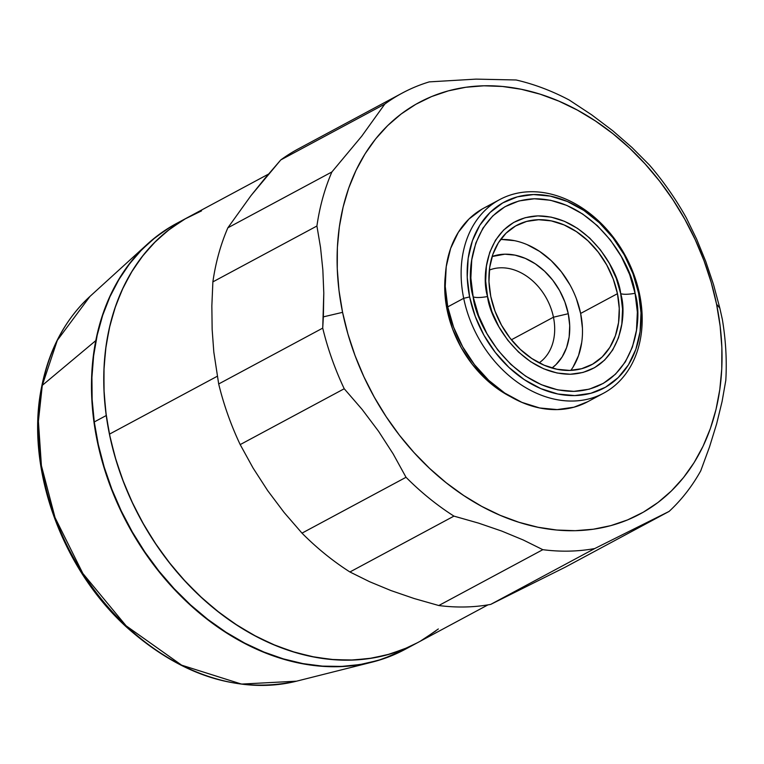 <?xml version="1.0" encoding="UTF-8"?>
<svg xmlns="http://www.w3.org/2000/svg" width="764" height="764" viewBox="0 0 764 764"><rect width="100%" height="100%" fill="white"/><g stroke="black" fill="none" stroke-linecap="round" stroke-linejoin="round"><path stroke-width="1.15" d="M539.145 362.843A52.831 40.473 61.8 0 0 553.451 317.203L568.263 313.717A63.67 48.772 -118.2 0 1 551.99 368.019L555.963 364.638L562.142 356.931L566.592 347.601L569.151 337.01L569.715 325.569L568.263 313.717L564.863 301.914L559.62 290.597L552.764 280.216L544.531 271.163L535.258 263.79L525.298 258.385L515.022 255.138L504.842 254.192L492.14 256.523A63.67 48.772 -118.2 0 1 568.263 313.717L553.451 317.203A52.831 40.473 -118.2 0 1 539.145 362.843M201.543 210.874L185.222 218.876L170.038 228.904L156.133 240.88L143.651 254.67L132.688 270.15L123.376 287.168L115.794 305.552L110.006 325.149L106.081 345.748L104.047 367.159L103.933 389.172L105.728 411.576L109.433 434.162L217.234 376.289L109.433 434.162A241.672 185.127 61.8 0 0 417.239 642.849A241.672 185.127 -118.2 0 1 106.244 415.53A241.672 185.127 -118.2 0 1 188.612 216.995A241.672 185.127 61.8 0 0 109.433 434.162L114.992 456.7L122.364 478.99L131.475 500.792L142.238 521.927L154.557 542.173L168.29 561.33L183.331 579.227L199.519 595.691L216.699 610.551L234.71 623.672L253.381 634.932L272.528 644.214L291.972 651.434L311.521 656.515L330.984 659.418L350.179 660.115L368.916 658.587L387.014 654.863L404.309 648.97L417.364 642.782M265.06 178.203L280.77 159.934L384.798 104.085L361.725 136.202L331.891 171.957A249.799 191.353 61.8 0 0 316.917 226.02L320.536 247.536L322.847 269.893L323.793 293.023L323.363 316.859L342.578 312.342A233.545 178.9 -118.2 0 1 483.898 85.797A233.545 178.9 -118.2 0 1 716.556 304.148L719.841 308.178L713.509 284.514L705.793 261.536L696.692 239.256L686.359 217.931A249.799 191.353 61.8 0 0 649.419 165.005L631.952 147.462L612.709 130.711L591.708 114.858L569.247 100.036A249.799 191.353 61.8 0 0 516.111 79.981L476.067 79.122L429.253 81.882A249.799 191.353 61.8 0 0 384.798 104.085A249.799 191.353 -118.2 0 1 402.208 93.103A249.799 191.353 -118.2 0 1 429.253 81.882L476.067 79.122L516.111 79.981A249.799 191.353 -118.2 0 1 569.247 100.036L591.708 114.858L612.709 130.711L631.952 147.462L649.419 165.005A249.799 191.353 -118.2 0 1 686.359 217.931L696.692 239.256L705.793 261.536L713.509 284.514L719.841 308.178L716.556 304.148L720.127 325.97L721.865 347.63L721.751 368.897L719.793 389.592L716.002 409.494L710.405 428.423L703.071 446.205L694.075 462.65L683.484 477.605L671.413 490.927L657.976 502.502L643.307 512.195L627.54 519.931L610.828 525.622L593.332 529.223L575.225 530.693L556.679 530.025L537.875 527.217L518.985 522.309L500.2 515.328L481.692 506.36L463.652 495.483L446.243 482.8L429.635 468.437L413.993 452.536L399.457 435.241L386.183 416.724L374.284 397.156L363.884 376.738L355.079 355.661L347.954 334.126L342.578 312.342L339.006 290.521L337.268 268.871L337.373 247.593L339.34 226.908L343.132 206.996L348.728 188.068L356.053 170.296L365.058 153.85L375.649 138.886L387.711 125.563L401.148 113.998L415.826 104.296L431.593 96.57L448.306 90.868L465.792 87.268L483.898 85.797L502.454 86.466L521.258 89.273L540.148 94.182L558.933 101.163L577.441 110.131L595.481 121.008L612.89 133.69L629.498 148.054L645.141 163.964L659.666 181.259L672.95 199.776L684.84 219.335L695.24 239.753L704.055 260.83L711.179 282.365L716.556 304.148A233.545 178.9 -118.2 0 1 575.225 530.693A233.545 178.9 -118.2 0 1 342.578 312.342L323.363 316.859L322.723 328.119L218.685 383.967A249.799 191.353 61.8 0 0 240.192 444.6L344.22 388.752A249.799 191.353 -118.2 0 1 322.723 328.119A249.799 191.353 61.8 0 0 344.22 388.752L362.146 409.466L378.495 431.202L393.164 453.902L406.028 477.29L301.99 533.138A249.799 191.353 61.8 0 0 349.922 571.978L453.95 516.12A249.799 191.353 -118.2 0 1 406.028 477.29A249.799 191.353 61.8 0 0 453.95 516.12L478.617 523.139L501.757 531.085L523.225 539.976L542.822 549.679L438.794 605.527A249.799 191.353 61.8 0 0 490.717 604.391L594.745 548.542A249.799 191.353 -118.2 0 1 542.822 549.679A249.799 191.353 61.8 0 0 594.745 548.542L669.111 511.412L565.083 567.26L490.717 604.391A249.799 191.353 -118.2 0 1 438.794 605.527L414.164 598.527L390.977 590.562L369.547 581.691L349.922 571.978A249.799 191.353 -118.2 0 1 301.99 533.138L284.103 512.463L267.715 490.679L253.075 468.026L240.192 444.6A249.799 191.353 -118.2 0 1 218.685 383.967L213.815 352.07L212.144 329.322L211.848 305.887L212.879 281.878A249.799 191.353 -118.2 0 1 227.863 227.806L250.945 195.679L280.77 159.934L384.798 104.085L361.725 136.202L331.891 171.957L227.863 227.806A249.799 191.353 61.8 0 0 212.879 281.878L316.917 226.02A249.799 191.353 -118.2 0 1 331.891 171.957L227.863 227.806L250.945 195.679L265.06 178.203M447.131 310.05L448.296 309.43L447.131 310.05A102.959 78.864 61.8 0 0 510.81 396.822L500.506 390.786L485.512 378.868L472.209 364.227L461.112 347.439L452.651 329.15L447.131 310.05A102.959 78.864 61.8 0 1 445.383 274.944L444.791 290.883L447.131 310.05M492.016 204.437A109.863 84.155 61.8 0 0 483.736 208.161A109.863 84.155 61.8 0 0 447.742 306.88L463.7 298.313A109.863 84.155 -118.2 0 1 499.694 199.595A109.863 84.155 -118.2 0 1 639.621 294.455A109.863 84.155 61.8 0 0 530.178 191.745A109.863 84.155 61.8 0 0 463.7 298.313L469.631 296.919A105.527 80.841 -118.2 0 1 533.482 194.553A105.527 80.841 -118.2 0 1 638.599 293.214L639.621 294.455L638.599 293.214L641.006 312.858L640.07 331.824L635.829 349.368L628.447 364.829L618.21 377.607L605.508 387.224L590.83 393.288L574.748 395.58L557.873 394.004L540.845 388.637L524.333 379.67L508.967 367.446L495.33 352.443L483.956 335.243L475.275 316.487L469.631 296.919L467.224 277.275L468.16 258.308L472.4 240.765L479.782 225.304L490.02 212.526L502.722 202.918L517.4 196.845L533.482 194.553L550.366 196.128L567.385 201.495L583.897 210.463L599.272 222.687L612.9 237.69L624.274 254.889L632.955 273.646L638.599 293.214A105.527 80.841 -118.2 0 1 574.748 395.58A105.527 80.841 -118.2 0 1 469.631 296.919L463.7 298.313A109.863 84.155 61.8 0 0 573.143 401.024A109.863 84.155 61.8 0 0 639.621 294.455A109.863 84.155 -118.2 0 1 603.627 393.173A109.863 84.155 -118.2 0 1 463.7 298.313L447.742 306.88A109.863 84.155 61.8 0 0 587.669 401.74L603.627 393.173M473.164 296.843A16.254 3.791 168.4 0 0 487.556 296.527C489.638 319.744 520.886 374.245 570.374 374.245C619.413 372.087 628.104 316.716 620.674 293.605A16.254 3.791 168.4 0 0 635.065 293.29C644.1 321.386 633.528 388.742 573.879 391.369C513.704 391.369 475.695 325.082 473.164 296.843C464.13 268.747 474.702 201.39 534.351 198.764C594.535 198.764 632.535 265.051 635.065 293.29A16.254 3.791 -11.6 0 1 620.674 293.605L622.564 309.086L621.829 324.022L618.487 337.85L612.671 350.027L604.611 360.092L594.602 367.665L583.047 372.44L570.374 374.245L557.071 373.013L543.662 368.783L530.655 361.716L518.546 352.089L507.802 340.267L498.844 326.715L492.006 311.941L487.556 296.527L485.665 281.047L486.401 266.111L489.743 252.292L495.559 240.106L503.619 230.04L513.628 222.467L525.193 217.692L537.866 215.887L551.159 217.119L564.567 221.35L577.574 228.417L589.684 238.043L600.428 249.866L609.385 263.418L616.223 278.192L620.674 293.605C618.592 270.389 587.344 215.887 537.866 215.887C488.817 218.046 480.126 273.426 487.556 296.527A16.254 3.791 -11.6 0 1 473.164 296.843L478.579 315.589L486.897 333.562L497.794 350.046L510.858 364.418L525.584 376.127L541.399 384.712L557.71 389.86L573.879 391.369L589.292 389.172L603.359 383.356L615.526 374.15L625.334 361.907L632.401 347.095L636.469 330.277L637.367 312.113L635.065 293.29L629.651 274.543L621.333 256.58L610.436 240.087L597.381 225.714L582.655 214.015L566.831 205.42L550.519 200.273L534.351 198.764L518.937 200.961L504.88 206.777L492.704 215.983L482.896 228.226L475.829 243.038L471.76 259.856L470.863 278.02L473.164 296.843M617.455 293.682A79.112 60.604 -118.2 0 1 591.537 364.772A79.112 60.604 -118.2 0 1 490.774 296.451A79.112 60.604 -118.2 0 1 516.693 225.361A79.112 60.604 -118.2 0 1 617.455 293.682L580.63 313.45L617.455 293.682L613.225 279.003L606.711 264.946L598.193 252.053L587.965 240.803L576.448 231.645L564.061 224.922L551.302 220.892L538.649 219.717L526.587 221.436L515.585 225.982L506.064 233.182L498.386 242.761L492.856 254.355L489.676 267.515L488.97 281.725L490.774 296.451L495.005 311.129L501.518 325.187L510.046 338.089L520.265 349.329L531.782 358.488L544.169 365.221L556.927 369.241L569.581 370.425L581.643 368.706L592.644 364.151L602.166 356.95L609.844 347.372L615.373 335.778L618.553 322.618L619.26 308.408L617.455 293.682M570.832 370.378A79.112 60.604 61.8 0 0 580.63 313.45L582.435 328.176M511.393 339.789L553.451 317.203L511.393 339.789M700.741 470.834A249.799 191.353 -118.2 0 1 669.111 511.412A249.799 191.353 61.8 0 0 700.741 470.834L709.508 446.94L716.642 423.81L722.076 401.549L725.8 380.396A249.799 191.353 61.8 0 0 722.333 319.362A249.799 191.353 -118.2 0 1 725.8 380.396L722.076 401.549L716.642 423.81L709.508 446.94L700.741 470.834M489.352 270.093A52.831 40.473 -118.2 0 1 553.451 317.203A52.831 40.473 61.8 0 0 489.352 270.093M581.729 342.396L578.549 355.546L573.019 367.14M501.824 239.485L514.478 240.66M527.236 244.69L539.623 251.413L551.14 260.572L561.359 271.822L569.887 284.714M576.4 298.772L580.63 313.45A79.112 60.604 61.8 0 0 500.582 239.524M482.199 209.011L468.972 219.02L458.314 232.323L450.636 248.415L446.224 266.684L445.24 286.424L447.742 306.88L453.625 327.259L462.659 346.78L474.501 364.686L488.693 380.31L504.698 393.03L521.888 402.361L539.613 407.957L557.185 409.59L573.926 407.202L587.793 401.673M598.231 385.486L597.295 386.383M722.333 319.362L719.841 308.178L722.333 319.362M402.208 93.103L298.17 148.951A249.799 191.353 61.8 0 0 280.77 159.934M420.63 640.967L435.805 630.93M594.745 548.542L669.111 511.412L565.083 567.26L490.717 604.391L594.745 548.542M453.95 516.12L478.617 523.139L501.757 531.085L523.225 539.976L542.822 549.679L438.794 605.527L414.164 598.527L390.977 590.562L369.547 581.691L349.922 571.978L453.95 516.12M344.22 388.752L362.146 409.466L378.495 431.202L393.164 453.902L406.028 477.29L301.99 533.138L284.103 512.463L267.715 490.679L253.075 468.026L240.192 444.6L344.22 388.752M316.917 226.02L320.536 247.536L322.847 269.893L323.793 293.023L322.723 328.119L218.685 383.967L213.815 352.07L212.144 329.322L211.848 305.887L212.879 281.878L316.917 226.02M487.976 604.868L405.264 649.276A241.672 185.127 61.8 0 1 94.278 421.957L92.138 399.505L91.919 377.406L93.619 355.881L97.209 335.119L102.672 315.341L109.949 296.728L118.964 279.452L129.641 263.695L141.865 249.599L155.531 237.298L170.506 226.918L182.711 220.347A241.672 185.127 61.8 0 0 176.646 223.413A241.672 185.127 61.8 0 0 94.278 421.957L106.244 415.53L94.278 421.957L98.308 444.553L104.19 467.062L111.878 489.285L121.285 510.992L132.325 531.973L144.902 552.047L158.874 570.994L174.125 588.652L190.494 604.84L207.837 619.413L225.982 632.21L244.747 643.126L263.962 652.055L283.434 658.902L302.983 663.61L322.408 666.122L341.537 666.428L360.178 664.518L378.151 660.411L395.284 654.137L405.455 649.171M438.345 628.963L423.38 639.353M417.421 642.744L407.25 647.71L390.118 653.984L372.144 658.091L353.503 660L334.374 659.704L314.949 657.183L295.401 652.475L275.928 645.628L256.714 636.708L237.948 625.783L219.812 612.986L202.47 598.413L186.091 582.225L170.84 564.567L156.868 545.62L144.291 525.556L133.251 504.565L123.844 482.858L116.157 460.635L110.274 438.125L106.244 415.53L104.105 393.078L103.885 370.979L105.585 349.454L109.176 328.692L114.638 308.914L121.915 290.301L130.93 273.025L141.607 257.267L153.841 243.172L167.507 230.871L182.472 220.49M405.054 649.381A241.672 185.127 -118.2 0 1 372.116 662.14A241.672 185.127 -118.2 0 1 165.568 579.618A241.672 185.127 -118.2 0 1 95.786 340.62L42.287 385.362A222.353 170.334 61.8 0 0 106.502 605.25A222.353 170.334 61.8 0 0 296.537 681.182L241.5 684.086L181.622 665.158L126.108 625.802L82.846 573.449L55.046 517.62L41.409 465.668L38.401 421.308L42.287 385.362A5.415 2.55 -168.9 0 0 41.762 386.212A5.415 2.55 11.1 0 1 42.287 385.362L57.29 340.372L89.971 296.413A222.353 170.334 61.8 0 0 42.287 385.362L95.786 340.62A241.672 185.127 -118.2 0 1 147.605 243.936A241.672 185.127 -118.2 0 1 176.436 223.527M176.484 223.499L166.17 229.601L151.53 240.498L138.227 253.276L126.394 267.82L116.138 283.988L107.571 301.627L100.762 320.565L95.786 340.62L92.683 361.601L91.489 383.299L92.205 405.512L94.841 428.021L99.358 450.617L105.718 473.069L113.865 495.177L123.711 516.712L135.161 537.484L148.111 557.271L162.436 575.903L177.993 593.198L194.629 608.975L212.201 623.09L230.527 635.419L249.427 645.819L268.727 654.213L288.238 660.507L307.768 664.642L327.135 666.58L346.149 666.303L364.638 663.821L382.401 659.141L405.111 649.352M176.646 223.413L268.508 174.096M483.736 208.161L499.694 199.595M147.605 243.936L89.971 296.413C65.312 319.218 49.249 349.138 41.772 386.183C24.868 466.26 60.958 568.015 127.187 627.693C181.67 675.968 238.12 693.798 296.537 681.182L372.116 662.14"/></g></svg>
